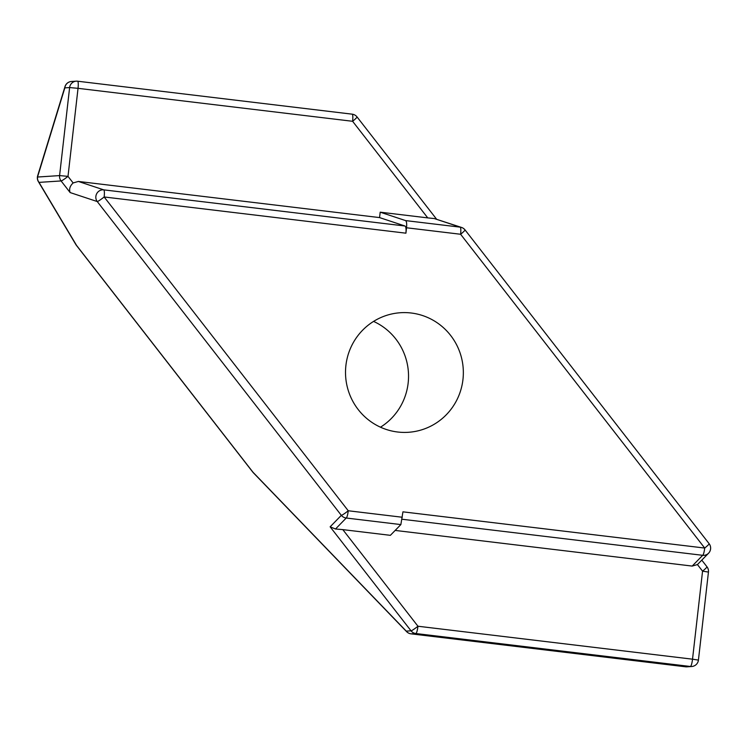 <?xml version="1.0" encoding="UTF-8"?>
<svg xmlns="http://www.w3.org/2000/svg" width="748" height="748" viewBox="0 0 748 748"><rect width="100%" height="100%" fill="white"/><g stroke="black" fill="none" stroke-linecap="round" stroke-linejoin="round"><path stroke-width="1.12" d="M64.992 86.6A7.265 5.058 17 0 0 64.833 87.881A7.265 7.143 -93.7 0 1 71.462 81.485A7.265 7.265 0 0 0 64.992 86.6L37.671 175.752A7.265 5.058 17 0 0 37.522 177.033L59.588 175.593L69.62 87.563L64.833 87.881L37.522 177.033A7.265 7.143 86.3 0 0 39.018 182.381A7.265 4.909 149.2 0 1 38.372 181.596L75.903 244.633A7.265 4.909 -30.8 0 0 76.548 245.409A7.265 0.748 142.1 0 1 76.418 245.372L252.852 472.194A7.265 0.748 -37.9 0 0 252.983 472.231A7.265 3.712 136 0 0 253.357 472.773L406.622 631.667A7.265 3.712 -44 0 1 406.258 631.125L411.035 630.816A7.265 0.748 -37.9 0 0 417.954 626.235L692.526 659.184L702.559 571.154A7.265 0.748 -37.9 0 0 706.972 566.788L701.811 560.159M706.972 566.788A7.265 7.265 0 0 1 708.45 572.07L702.559 571.154L697.435 564.572L692.19 566.077L702.681 555.315A7.265 7.181 44.3 0 0 708.58 553.211L708.58 553.211A7.265 7.181 44.3 0 0 710.563 548.985M697.435 564.572L708.58 553.211A7.265 7.265 0 0 0 709.113 543.684L465.022 229.888A7.265 0.748 142.1 0 1 460.609 234.264L406.538 227.775C406.903 223.708 406.585 221.315 405.584 220.595L460.226 227.158L434.279 218.556L427.753 217.892L352.607 121.288L78.035 88.329L68.003 176.36A7.265 0.748 142.1 0 1 61.093 180.941L39.018 182.381L76.548 245.409L252.983 472.231L406.258 631.125A7.265 7.143 86.3 0 0 411.026 633.837L685.598 666.795L690.385 666.477L415.813 633.528L411.026 633.837A7.265 1.3 -83.2 0 1 410.989 633.837L685.561 666.795A7.265 1.3 -83.2 0 0 685.598 666.795A7.265 7.143 -93.7 0 0 686.898 666.833L691.676 666.515A7.265 7.143 -93.7 0 1 690.385 666.477A7.265 1.3 96.8 0 0 692.526 659.184L698.426 660.091L708.45 572.07M345.903 365.482A59.915 58.914 86.3 0 0 408.324 432.297A59.915 58.914 86.3 0 0 462.956 379.535A59.915 58.914 86.3 0 0 400.535 312.72A59.915 58.914 86.3 0 0 345.903 365.482M380.48 427.192A59.915 58.914 86.3 0 0 408.146 383.107A59.915 58.914 86.3 0 0 373.579 321.406M402.069 519.243L702.681 555.315A7.265 1.3 -83.2 0 0 704.71 548.06L402.938 511.838L400.863 524.582L346.231 518.018L335.515 529.004L342.808 529.621L417.954 626.235A7.265 1.3 96.8 0 1 415.813 633.528A7.265 7.143 -93.7 0 1 411.035 630.816L330.139 526.816L335.515 529.004M73.126 182.942C69.919 185.981 68.919 189.188 70.134 192.563L61.093 180.941A7.265 7.143 -93.7 0 1 59.588 175.593L68.003 176.36L73.126 182.942L78.372 181.446L379.573 217.593L404.967 226.008C405.968 226.728 406.286 229.112 405.921 233.18L406.538 227.775M379.573 217.593L380.19 212.18L427.753 217.892M380.19 212.18L405.584 220.595M692.19 566.077L395.159 530.425M400.863 524.582L390.372 535.334L342.808 529.621M464.891 229.851A7.265 6.994 108.3 0 0 460.226 227.158A7.265 1.3 -83.2 0 1 460.609 234.264L704.71 548.06A7.265 0.748 -37.9 0 0 709.113 543.684M405.921 233.18L104.159 196.967A7.265 0.748 142.1 0 1 97.24 201.549L70.134 192.563M330.139 526.816L341.331 515.344A7.265 0.748 -37.9 0 0 348.25 510.762L402.321 517.251M436.561 219.164L357.02 116.912A7.265 0.748 142.1 0 1 352.607 121.288A7.265 1.3 -83.2 0 0 352.149 114.163A7.265 1.3 -83.2 0 0 352.112 114.163L77.624 81.214M465.022 229.888A7.265 7.265 0 0 0 461.572 227.457L434.279 218.556M78.372 181.446L103.766 189.861A7.265 6.994 108.3 0 0 97.24 201.549L341.331 515.344A7.265 7.181 44.3 0 0 346.231 518.018A7.265 1.3 96.8 0 0 348.25 510.762L104.159 196.967A7.265 1.3 96.8 0 0 103.766 189.861L404.967 226.008M71.462 81.485L76.24 81.167A7.265 7.143 -93.7 0 1 77.54 81.205A7.265 7.265 0 0 0 76.24 81.167A7.265 7.143 -93.7 0 0 69.62 87.563L78.035 88.329A7.265 1.3 -83.2 0 0 77.577 81.205A7.265 1.3 -83.2 0 0 77.54 81.205L352.149 114.163A7.265 7.265 0 0 1 357.02 116.912M685.514 666.786A7.265 1.3 -83.2 0 0 685.561 666.795A7.265 7.265 0 0 0 686.898 666.833M37.671 175.752A7.265 7.265 0 0 0 38.372 181.596M75.903 244.633A7.265 7.265 0 0 0 76.418 245.372M252.852 472.194A7.265 7.265 0 0 0 253.357 472.773M691.676 666.515A7.265 7.265 0 0 0 698.426 660.091M406.622 631.667A7.265 7.265 0 0 0 410.989 633.837"/></g></svg>
